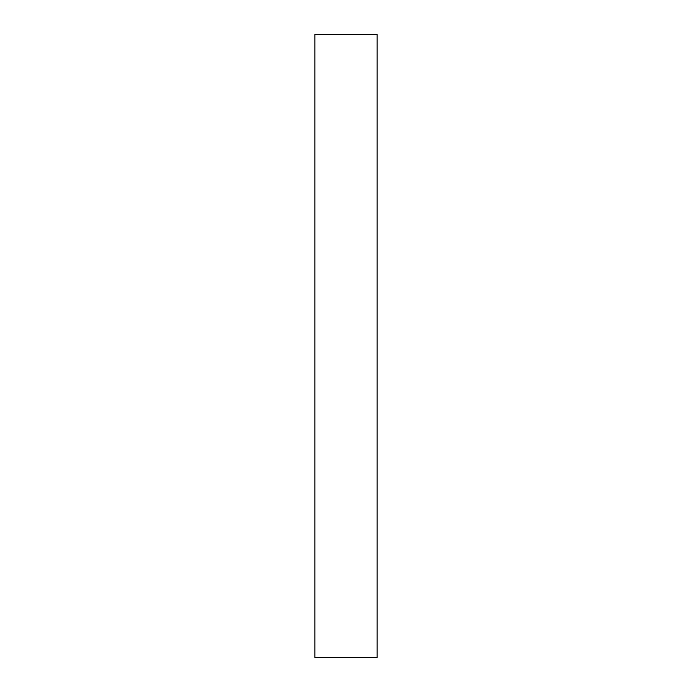 <?xml version="1.0" encoding="UTF-8"?>
<svg xmlns="http://www.w3.org/2000/svg" width="692" height="692" viewBox="0 0 692 692"><rect width="100%" height="100%" fill="white"/><g stroke="black" fill="none" stroke-linecap="round" stroke-linejoin="round"><path stroke-width="1.04" d="M314.86 34.6L377.14 34.6L377.14 657.4L314.86 657.4L314.86 34.6"/></g></svg>

